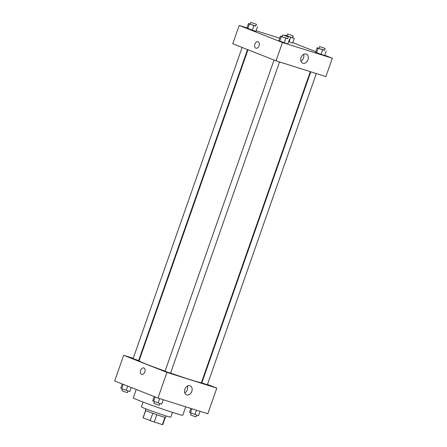 <?xml version="1.0" encoding="UTF-8"?>
<svg xmlns="http://www.w3.org/2000/svg" width="447" height="447" viewBox="0 0 447 447"><rect width="100%" height="100%" fill="white"/><g stroke="black" fill="none" stroke-linecap="round" stroke-linejoin="round"><path stroke-width="0.67" d="M164.932 417.314L162.378 424.616L154.249 422.052A10.437 0.363 19.3 0 1 150.198 420.627L143.146 417.839A10.437 0.363 19.3 0 1 143.051 417.749L145.593 410.497M162.378 424.616A10.437 0.363 19.3 0 0 162.753 424.65L165.295 417.397M166.066 415.939L165.558 417.403A10.689 0.374 -160.7 0 1 155.349 414.218A10.689 0.374 -160.7 0 1 145.387 410.335L145.895 408.876M156.813 414.732L154.249 422.052M145.694 410.547L143.146 417.839M152.762 413.302L150.198 420.627M172.464 412.369L170.782 417.174A15.544 0.542 -160.7 0 1 155.93 412.547A15.544 0.542 -160.7 0 1 141.442 406.899L143.124 402.093M185.734 406.815L182.795 415.207A26.228 0.911 -160.7 0 1 157.735 407.401A26.228 0.911 -160.7 0 1 133.279 397.869L136.223 389.466M207.458 384.448L216.801 388.13L207.816 413.788L157.959 398.048L114.678 380.961L123.663 355.304L133.234 358.326M144.839 372.01A3.403 2.257 107.5 0 1 141.71 374.418A3.403 2.257 107.5 0 1 140.581 370.496A3.403 2.257 107.5 0 1 143.761 367.937A3.403 2.257 107.5 0 1 144.839 372.01M216.801 388.13L166.943 372.39L157.959 398.048M166.943 372.39L123.663 355.304M143.761 367.937A3.403 2.257 -72.5 0 0 140.581 370.496A3.403 2.257 -72.5 0 0 141.716 374.418M186.734 394.936A4.872 3.637 -68.5 0 1 186.555 394.874A4.872 3.637 -68.5 0 1 184.957 389.002A4.872 3.637 -68.5 0 1 190.131 385.806A4.872 3.637 -68.5 0 1 191.774 391.555A4.872 3.637 -68.5 0 1 186.734 394.936M184.762 392.857A4.872 3.637 111.5 0 0 187.449 386.057M201.586 382.124L202.033 382.302M138.793 360.081L139.257 360.226M310.771 71.799L201.837 382.867L207.341 384.789L316.331 73.554M242.106 47.438L133.122 358.645L138.626 360.573L247.532 49.578M274.039 60.043L165.055 371.25L167.77 372.306L170.558 373.178L279.548 61.943M247.984 49.757L139.056 360.802A33.033 1.151 19.3 0 0 165.099 371.127M170.598 373.066A33.033 1.151 19.3 0 0 201.407 382.638L310.307 71.654M324.729 55.255L332.322 58.25L325.902 76.577L276.05 60.837L232.77 43.75L239.184 25.423L246.967 27.882M279.693 38.213L256.109 30.77M316.515 52.813L324.617 55.584L315.604 52.31L316.515 52.813L318.119 48.231L317.214 47.728L319.002 48.298M315.604 52.31L317.214 47.728M279.733 41.197L287.834 43.968L278.827 40.694L279.733 41.197L281.336 36.615L280.431 36.112L282.219 36.682M278.827 40.694L280.431 36.112M247.8 28.591L255.902 31.363L246.895 28.094L247.8 28.591L249.404 24.009L248.498 23.512L250.286 24.077M246.895 28.094L248.498 23.512M292.796 42.649L315.811 51.735M332.322 58.25L282.465 42.51L239.184 25.423M289.086 41.845L292.684 42.979L288.633 41.677L289.086 41.845L290.69 37.263L286.186 35.626L285.281 35.123L287.069 35.693M307.977 59.725A4.872 3.637 -68.5 0 1 302.72 63.161A4.872 3.637 -68.5 0 1 301.122 57.289A4.872 3.637 -68.5 0 1 306.296 54.093A4.872 3.637 -68.5 0 1 307.977 59.725M282.465 42.51L276.05 60.837M258.003 41.722A3.403 2.257 -72.5 0 0 254.846 44.208A3.403 2.257 -72.5 0 0 255.852 48.17A3.403 2.257 107.5 0 1 254.846 44.208A3.403 2.257 107.5 0 1 257.997 41.722A3.403 2.257 107.5 0 1 259.131 45.644A3.403 2.257 107.5 0 1 255.952 48.203A3.403 2.257 107.5 0 1 255.852 48.17A3.403 2.257 -72.5 0 0 255.952 48.203M300.926 61.144A4.872 3.637 111.5 0 0 303.507 57.959A4.872 3.637 111.5 0 0 303.614 54.344M324.505 50.209L318.119 48.231M319.605 46.572L318.962 48.405L321.684 49.461L324.466 50.327L325.109 48.494L319.605 46.572L325.109 48.494M326.221 51.003L324.617 55.584M322.622 49.863L321.019 54.445M287.728 38.593L281.336 36.615M282.822 34.955L282.18 36.788L284.901 37.844L287.684 38.716L288.326 36.883L282.822 34.955L288.326 36.883M289.438 39.386L287.834 43.968M285.84 38.252L284.236 42.834M292.578 37.604L294.288 38.397L290.69 37.263M287.672 33.966L287.035 35.799L289.751 36.855L292.534 37.727L293.176 35.894L287.672 33.966L293.176 35.894M286.186 35.626L286.063 35.983M285.281 35.123L285.097 35.643M294.288 38.397L292.684 42.979M255.796 25.987L249.404 24.009M250.89 22.35L250.253 24.183L252.968 25.244L255.751 26.11L256.394 24.278L250.89 22.35L256.394 24.278M257.506 26.781L255.902 31.363M253.907 25.647L252.304 30.228M200.032 411.335L198.502 415.704L189.494 412.43L190.891 408.446M191.864 408.754L190.4 412.933M196.434 410.195L194.903 414.565M191.204 413.224L190.606 414.939L193.322 415.995L196.11 416.861L196.714 415.14M163.25 399.719L161.719 404.088L158.121 402.954L152.712 400.814L154.204 396.562M155.154 396.936L153.617 401.317M159.652 398.579L158.121 402.954M154.422 401.607L153.824 403.323L156.539 404.379L159.328 405.25L159.931 403.524M131.189 387.482L129.786 391.483L121.685 388.711L120.779 388.214L122.271 383.956M123.221 384.331L121.685 388.711M127.68 386.096L126.194 390.348M122.495 389.002L121.891 390.717L124.607 391.773L127.395 392.645L127.998 390.918"/></g></svg>
